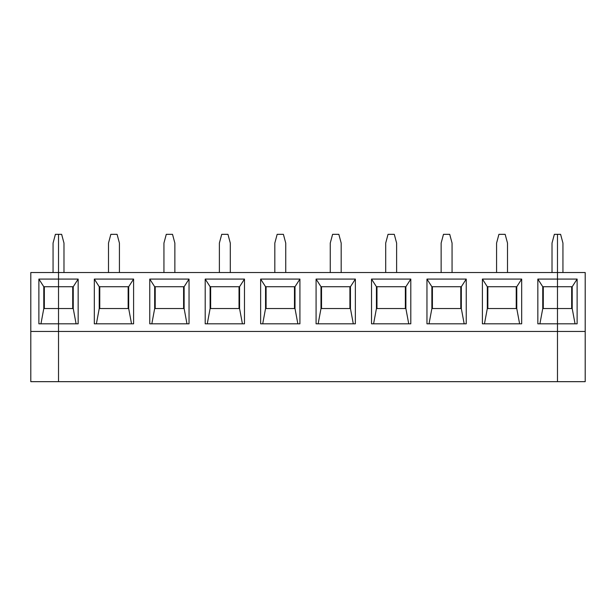 <?xml version="1.0" encoding="UTF-8"?>
<svg xmlns="http://www.w3.org/2000/svg" width="616" height="616" viewBox="0 0 616 616"><rect width="100%" height="100%" fill="white"/><g stroke="black" fill="none" stroke-linecap="round" stroke-linejoin="round"><path stroke-width="0.92" d="M575.051 323.824L572.21 308.547L572.21 286.717L577.123 279.079L577.123 323.824L557.48 323.824L557.48 381.666L557.48 331.462L585.2 331.462L585.2 381.666L30.8 381.666L30.8 331.462L58.52 331.462L58.52 323.824L38.877 323.824L38.877 279.079L58.52 279.079L58.52 234.334L55.402 234.334L53.061 243.066L53.061 272.534M572.21 286.717L557.48 286.717L557.48 279.079L537.837 279.079L537.837 323.824L557.48 323.824L557.48 308.547L557.48 331.462L58.52 331.462L58.52 381.666L58.52 308.547L58.52 323.824L78.163 323.824L78.163 279.079L73.25 286.717L43.79 286.717L43.79 308.547L40.949 323.824M562.939 272.534L562.939 243.066L560.598 234.334L557.48 234.334L557.48 308.547L542.75 308.547L539.909 323.824M572.21 308.547L557.48 308.547L557.48 286.717L542.75 286.717L542.75 308.547M30.8 331.462L30.8 272.534L585.2 272.534L585.2 331.462M552.021 272.534L552.021 243.066L554.362 234.334L557.48 234.334L557.48 279.079L577.123 279.079M571.671 286.717L571.671 308.547M38.877 279.079L43.79 286.717M76.091 323.824L73.25 308.547L43.79 308.547M44.329 308.547L44.329 286.717M58.52 308.547L58.52 279.079L58.52 308.547M73.25 308.547L73.25 286.717M94.317 279.079L133.603 279.079L133.603 323.824L94.317 323.824L94.317 279.079L99.23 286.717L99.23 308.547L96.389 323.824M78.163 279.079L58.52 279.079L58.52 234.334L61.639 234.334L63.979 243.066L63.979 272.534M149.757 279.079L189.043 279.079L189.043 323.824L149.757 323.824L149.757 279.079L154.67 286.717L154.67 308.547L151.829 323.824M205.197 279.079L244.483 279.079L244.483 323.824L205.197 323.824L205.197 279.079L210.11 286.717L210.11 308.547L207.269 323.824M260.637 279.079L299.923 279.079L299.923 323.824L260.637 323.824L260.637 279.079L265.55 286.717L265.55 308.547L262.709 323.824M316.077 279.079L355.363 279.079L355.363 323.824L316.077 323.824L316.077 279.079L320.99 286.717L320.99 308.547L318.149 323.824M371.517 279.079L410.803 279.079L410.803 323.824L371.517 323.824L371.517 279.079L376.43 286.717L376.43 308.547L373.589 323.824M426.957 279.079L466.243 279.079L466.243 323.824L426.957 323.824L426.957 279.079L431.87 286.717L431.87 308.547L429.029 323.824M482.397 279.079L521.683 279.079L521.683 323.824L482.397 323.824L482.397 279.079L487.31 286.717L487.31 308.547L484.469 323.824M99.769 308.547L99.769 286.717M72.711 286.717L72.711 308.547M174.859 272.534L174.859 243.066L172.519 234.334L166.281 234.334L163.941 243.066L163.941 272.534M183.591 286.717L183.591 308.547M155.209 308.547L155.209 286.717M119.419 272.534L119.419 243.066L117.079 234.334L110.841 234.334L108.501 243.066L108.501 272.534M186.971 323.824L184.13 308.547L154.67 308.547M128.151 286.717L128.151 308.547M184.13 308.547L184.13 286.717L154.67 286.717M184.13 286.717L189.043 279.079M131.531 323.824L128.69 308.547L128.69 286.717L133.603 279.079M230.299 272.534L230.299 243.066L227.959 234.334L221.721 234.334L219.381 243.066L219.381 272.534M239.031 286.717L239.031 308.547M210.649 308.547L210.649 286.717M242.411 323.824L239.57 308.547L210.11 308.547M239.57 308.547L239.57 286.717L210.11 286.717M239.57 286.717L244.483 279.079M285.739 272.534L285.739 243.066L283.399 234.334L277.161 234.334L274.821 243.066L274.821 272.534M294.471 286.717L294.471 308.547M266.089 308.547L266.089 286.717M297.851 323.824L295.01 308.547L265.55 308.547M295.01 308.547L295.01 286.717L265.55 286.717M295.01 286.717L299.923 279.079M341.179 272.534L341.179 243.066L338.839 234.334L332.601 234.334L330.261 243.066L330.261 272.534M349.911 286.717L349.911 308.547M321.529 308.547L321.529 286.717M353.291 323.824L350.45 308.547L320.99 308.547M350.45 308.547L350.45 286.717L320.99 286.717M350.45 286.717L355.363 279.079M396.619 272.534L396.619 243.066L394.278 234.334L388.041 234.334L385.701 243.066L385.701 272.534M405.351 286.717L405.351 308.547M376.969 308.547L376.969 286.717M408.731 323.824L405.89 308.547L376.43 308.547M405.89 308.547L405.89 286.717L376.43 286.717M405.89 286.717L410.803 279.079M452.059 272.534L452.059 243.066L449.718 234.334L443.482 234.334L441.141 243.066L441.141 272.534M460.791 286.717L460.791 308.547M432.409 308.547L432.409 286.717M464.171 323.824L461.33 308.547L431.87 308.547M461.33 308.547L461.33 286.717L431.87 286.717M461.33 286.717L466.243 279.079M507.499 272.534L507.499 243.066L505.159 234.334L498.922 234.334L496.581 243.066L496.581 272.534M516.231 286.717L516.231 308.547M487.849 308.547L487.849 286.717M519.611 323.824L516.77 308.547L487.31 308.547M516.77 308.547L516.77 286.717L487.31 286.717M516.77 286.717L521.683 279.079M537.837 279.079L542.75 286.717M543.289 308.547L543.289 286.717M128.69 286.717L99.23 286.717M128.69 308.547L99.23 308.547"/></g></svg>
